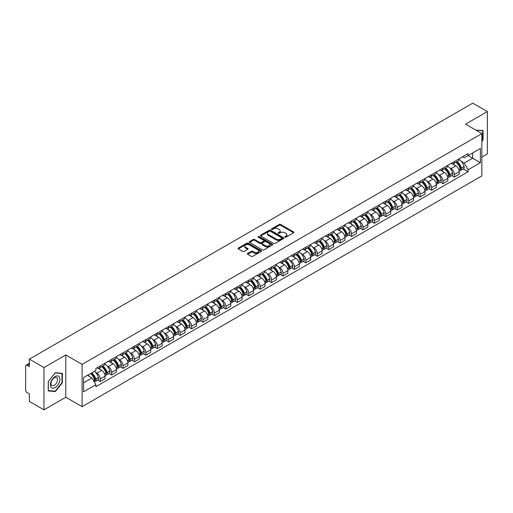 <?xml version="1.0" encoding="UTF-8"?>
<svg xmlns="http://www.w3.org/2000/svg" width="513" height="513" viewBox="0 0 513 513"><rect width="100%" height="100%" fill="white"/><g stroke="black" fill="none" stroke-linecap="round" stroke-linejoin="round"><path stroke-width="0.77" d="M284.939 237.166A0.712 0.41 0 0 0 285.946 237.166L293.583 232.755A1.02 0.59 0 0 0 293.878 232.344A1.02 0.59 0 0 0 293.583 231.927L280.643 224.457A1.02 0.59 0 0 0 279.207 224.457L271.563 228.869A0.712 0.41 0 0 0 272.57 229.446L273.564 228.875A3.251 1.879 0 0 1 278.161 228.875L279.239 229.497A3.251 1.879 0 0 1 280.194 230.824A3.251 1.879 0 0 1 279.239 232.158L278.251 232.729A0.712 0.41 0 0 0 279.258 233.306L280.245 232.735A3.251 1.879 0 0 1 284.85 232.735L285.927 233.357A3.251 1.879 0 0 1 286.876 234.685A3.251 1.879 0 0 1 285.927 236.012L284.939 236.583A0.712 0.41 0 0 0 284.939 237.166L284.939 236.583M247.644 253.428A1.02 0.59 0 0 0 247.349 253.839A1.02 0.59 0 0 0 247.644 254.256L251.274 256.353A1.02 0.59 0 0 0 252.71 256.353L261.194 251.453A1.02 0.59 0 0 0 261.495 251.043A1.02 0.59 0 0 0 261.194 250.626L248.254 243.156A1.02 0.59 0 0 0 246.817 243.156L238.333 248.055A1.02 0.59 0 0 0 238.038 248.465A1.02 0.59 0 0 0 238.333 248.882L242.72 251.415A1.02 0.59 0 0 0 244.156 251.415L247.792 249.318A1.02 0.59 0 0 0 248.087 248.901A1.02 0.59 0 0 0 247.792 248.484L245.612 247.234A2.719 1.571 0 0 1 244.816 246.125A2.719 1.571 0 0 1 246.496 244.669A2.719 1.571 0 0 1 249.459 245.009L257.981 249.927A2.719 1.571 0 0 1 258.776 251.043A2.719 1.571 0 0 1 257.096 252.492A2.719 1.571 0 0 1 254.134 252.152L252.71 251.332A1.02 0.59 0 0 0 251.274 251.332L247.644 253.428L247.644 254.256L251.274 252.178L251.274 251.332M82.118 364.39L65.786 354.958L43.958 367.558L29.382 359.145L472.774 103.158L487.35 111.571L465.522 124.172L481.854 133.598L82.118 364.39L82.118 406.674L481.854 175.888L481.854 133.598M273.634 243.444A1.02 0.59 0 0 0 275.071 243.444L283.554 238.545A1.02 0.59 0 0 0 283.849 238.135A1.02 0.59 0 0 0 283.554 237.718L270.614 230.247A1.02 0.59 0 0 0 269.178 230.247L260.694 235.146A1.02 0.59 0 0 0 260.392 235.557A1.02 0.59 0 0 0 260.694 235.974L273.634 243.444M258.494 237.32A0.712 0.41 0 0 1 259.219 237.423L259.219 236.576L272.377 244.169A1.02 0.59 0 0 1 272.672 244.586A1.02 0.59 0 0 1 272.377 245.002L263.894 249.902A1.02 0.59 0 0 1 262.457 249.902L249.517 242.425L249.517 241.597A1.02 0.59 0 0 0 249.215 242.014A1.02 0.59 0 0 0 249.517 242.425M249.517 241.597L253.146 239.5A1.02 0.59 0 0 1 254.583 239.5L259.828 242.534A1.02 0.59 0 0 0 261.271 242.534L263.676 241.142A1.02 0.59 0 0 0 263.977 240.725A1.02 0.59 0 0 0 263.676 240.308L258.212 237.153A0.712 0.41 0 0 1 259.219 236.576M43.958 367.558L43.958 409.842L29.382 401.429L29.382 393.946L27.112 392.637A2.071 1.199 -120 0 1 25.65 390.098L25.65 366.167A2.071 1.199 -120 0 1 26.08 365.218L29.382 363.307M481.854 157.029L487.35 153.855L487.35 111.571M43.958 409.842L65.786 397.242L82.118 406.674M29.382 359.145L29.382 366.628L27.112 365.32A2.071 1.199 -120 0 0 26.08 365.218M454.39 161.505A4.764 2.751 60 0 1 453.409 163.647L458.237 160.858A4.764 2.751 -120 0 0 459.225 158.716M449.805 167.95L451.023 168.655A4.764 2.751 60 0 1 454.39 174.491L459.225 171.701A4.764 2.751 -120 0 0 455.858 165.866L452.395 163.865M459.225 171.701L459.225 174.279L454.39 177.068L451.773 175.555M453.409 163.647A4.764 2.751 60 0 1 451.062 163.429M454.39 174.491L454.39 177.068M442.969 168.104A4.764 2.751 60 0 1 441.982 170.245L446.817 167.45A4.764 2.751 -120 0 0 447.798 165.314M440.346 182.153L442.969 183.667L447.798 180.877L447.798 178.293A4.764 2.751 -120 0 0 444.431 172.458L440.975 170.463M441.982 170.245A4.764 2.751 60 0 1 439.635 170.027M438.378 174.548L439.596 175.254A4.764 2.751 60 0 1 442.969 181.089L442.969 183.667M431.542 174.702A4.764 2.751 60 0 1 430.554 176.838L435.39 174.048A4.764 2.751 -120 0 0 436.377 171.913M428.919 188.746L431.542 190.259L436.377 187.469L436.377 184.892A4.764 2.751 -120 0 0 433.004 179.056L429.548 177.062M430.554 176.838A4.764 2.751 60 0 1 428.208 176.626M426.957 181.14L428.175 181.846A4.764 2.751 60 0 1 431.542 187.681L431.542 190.259M420.115 181.294A4.764 2.751 60 0 1 419.127 183.436L423.962 180.647A4.764 2.751 -120 0 0 424.95 178.505M417.492 195.344L420.115 196.857L424.95 194.068L424.95 191.49A4.764 2.751 -120 0 0 421.583 185.655L418.121 183.654M419.127 183.436A4.764 2.751 60 0 1 416.787 183.218M415.53 187.739L416.748 188.444A4.764 2.751 60 0 1 420.115 194.28L420.115 196.857M408.688 187.893A4.764 2.751 60 0 1 407.707 190.034L412.535 187.239A4.764 2.751 -120 0 0 413.523 185.103M406.072 201.942L408.694 203.456L413.523 200.666L413.523 198.082A4.764 2.751 -120 0 0 410.156 192.247L406.694 190.252M407.707 190.034A4.764 2.751 60 0 1 405.36 189.816M404.103 194.337L405.321 195.043A4.764 2.751 60 0 1 408.694 200.878L408.694 203.456M397.267 194.491A4.764 2.751 60 0 1 396.28 196.626L401.115 193.837A4.764 2.751 -120 0 0 402.102 191.702M394.644 208.534L397.267 210.048L402.102 207.258L402.102 204.681A4.764 2.751 -120 0 0 398.729 198.845L395.273 196.851M396.28 196.626A4.764 2.751 60 0 1 393.933 196.415M392.676 200.936L393.894 201.635A4.764 2.751 60 0 1 397.267 207.47L397.267 210.048M385.84 201.09A4.764 2.751 60 0 1 384.853 203.225L389.688 200.436A4.764 2.751 -120 0 0 390.675 198.294M383.217 215.133L385.84 216.646L390.675 213.857L390.675 211.279A4.764 2.751 -120 0 0 387.302 205.444L383.846 203.443M384.853 203.225A4.764 2.751 60 0 1 382.506 203.013M381.255 207.528L382.474 208.233A4.764 2.751 60 0 1 385.84 214.068L385.84 216.646M374.413 207.682A4.764 2.751 60 0 1 373.426 209.823L378.261 207.034A4.764 2.751 -120 0 0 379.248 204.892M371.797 221.731L374.413 223.245L379.248 220.455L379.248 217.871A4.764 2.751 -120 0 0 375.882 212.036L372.419 210.041M373.426 209.823A4.764 2.751 60 0 1 371.085 209.605M369.828 214.126L371.046 214.832A4.764 2.751 60 0 1 374.413 220.667L374.413 223.245M362.992 214.28A4.764 2.751 60 0 1 362.005 216.415L366.84 213.626A4.764 2.751 -120 0 0 367.821 211.491M360.37 228.323L362.992 229.837L367.821 227.047L367.821 224.47A4.764 2.751 -120 0 0 364.454 218.634L360.992 216.64M362.005 216.415A4.764 2.751 60 0 1 359.658 216.204M358.401 220.725L359.619 221.424A4.764 2.751 60 0 1 362.992 227.259L362.992 229.837M351.565 220.879A4.764 2.751 60 0 1 350.578 223.014L355.413 220.224A4.764 2.751 -120 0 0 356.4 218.083M348.943 234.922L351.565 236.435L356.4 233.646L356.4 231.068A4.764 2.751 -120 0 0 353.027 225.233L349.571 223.232M350.578 223.014A4.764 2.751 60 0 1 348.231 222.802M346.974 227.317L348.192 228.022A4.764 2.751 60 0 1 351.565 233.857L351.565 236.435M340.138 227.471A4.764 2.751 60 0 1 339.151 229.612L343.986 226.823A4.764 2.751 -120 0 0 344.973 224.681M337.516 241.52L340.138 243.034L344.973 240.244L344.973 237.66A4.764 2.751 -120 0 0 341.607 231.825L338.144 229.83M339.151 229.612A4.764 2.751 60 0 1 336.804 229.394M335.553 233.915L336.772 234.621A4.764 2.751 60 0 1 340.138 240.456L340.138 243.034M328.711 234.069A4.764 2.751 60 0 1 327.73 236.204L332.559 233.415A4.764 2.751 -120 0 0 333.546 231.28M326.095 248.112L328.711 249.626L333.546 246.836L333.546 244.259A4.764 2.751 -120 0 0 330.18 238.423L326.717 236.429M327.73 236.204A4.764 2.751 60 0 1 325.383 235.993M324.126 240.514L325.345 241.213A4.764 2.751 60 0 1 328.711 247.048L328.711 249.626M317.291 240.668A4.764 2.751 60 0 1 316.303 242.803L321.138 240.013A4.764 2.751 -120 0 0 322.119 237.872M314.668 254.711L317.291 256.224L322.126 253.435L322.126 250.857A4.764 2.751 -120 0 0 318.753 245.022L315.296 243.021M316.303 242.803A4.764 2.751 60 0 1 313.956 242.591M312.699 247.106L313.918 247.811A4.764 2.751 60 0 1 317.291 253.646L317.291 256.224M305.863 247.26A4.764 2.751 60 0 1 304.876 249.401L309.711 246.612A4.764 2.751 -120 0 0 310.698 244.47M303.241 261.309L305.863 262.823L310.698 260.033L310.698 257.449A4.764 2.751 -120 0 0 307.325 251.614L303.869 249.619M304.876 249.401A4.764 2.751 60 0 1 302.529 249.183M301.278 253.704L302.497 254.41A4.764 2.751 60 0 1 305.863 260.245L305.863 262.823M294.436 253.858A4.764 2.751 60 0 1 293.449 255.993L298.284 253.204A4.764 2.751 -120 0 0 299.271 251.069M291.814 267.901L294.436 269.415L299.271 266.625L299.271 264.048A4.764 2.751 -120 0 0 295.905 258.212L292.442 256.218M293.449 255.993A4.764 2.751 60 0 1 291.108 255.782M289.851 260.303L291.07 261.002A4.764 2.751 60 0 1 294.436 266.837L294.436 269.415M283.009 260.457A4.764 2.751 60 0 1 282.028 262.592L286.857 259.802A4.764 2.751 -120 0 0 287.844 257.661M280.393 274.5L283.016 276.013L287.844 273.224L287.844 270.646A4.764 2.751 -120 0 0 284.478 264.811L281.015 262.81M282.028 262.592A4.764 2.751 60 0 1 279.681 262.38M278.424 266.895L279.643 267.6A4.764 2.751 60 0 1 283.016 273.435L283.016 276.013M271.589 267.049A4.764 2.751 60 0 1 270.601 269.19L275.436 266.401A4.764 2.751 -120 0 0 276.424 264.259M268.966 281.098L271.589 282.612L276.424 279.822L276.424 277.238A4.764 2.751 -120 0 0 273.051 271.403L269.594 269.408M270.601 269.19A4.764 2.751 60 0 1 268.254 268.972M266.997 273.493L268.216 274.199A4.764 2.751 60 0 1 271.589 280.034L271.589 282.612M260.162 273.647A4.764 2.751 60 0 1 259.174 275.782L264.009 272.993A4.764 2.751 -120 0 0 264.997 270.858M257.539 287.697L260.162 289.21L264.997 286.414L264.997 283.836A4.764 2.751 -120 0 0 261.624 278.001L258.167 276.007M259.174 275.782A4.764 2.751 60 0 1 256.827 275.571M255.577 280.092L256.795 280.791A4.764 2.751 60 0 1 260.162 286.626L260.162 289.21M248.734 280.245A4.764 2.751 60 0 1 247.747 282.381L252.582 279.591A4.764 2.751 -120 0 0 253.569 277.45M246.118 294.289L248.734 295.802L253.569 293.013L253.569 290.435A4.764 2.751 -120 0 0 250.203 284.6L246.74 282.599M247.747 282.381A4.764 2.751 60 0 1 245.406 282.169M244.15 286.684L245.368 287.389A4.764 2.751 60 0 1 248.734 293.224L248.734 295.802M237.314 286.838A4.764 2.751 60 0 1 236.326 288.979L241.161 286.19A4.764 2.751 -120 0 0 242.142 284.048M234.691 300.887L237.314 302.401L242.142 299.611L242.142 297.027A4.764 2.751 -120 0 0 238.776 291.192L235.313 289.197M236.326 288.979A4.764 2.751 60 0 1 233.979 288.761M232.722 293.282L233.941 293.987A4.764 2.751 60 0 1 237.314 299.823L237.314 302.401M225.887 293.436A4.764 2.751 60 0 1 224.899 295.571L229.734 292.782A4.764 2.751 -120 0 0 230.722 290.647M223.264 307.486L225.887 308.999L230.722 306.203L230.722 303.625A4.764 2.751 -120 0 0 227.349 297.79L223.892 295.796M224.899 295.571A4.764 2.751 60 0 1 222.552 295.36M221.295 299.881L222.52 300.58A4.764 2.751 60 0 1 225.887 306.415L225.887 308.999M214.46 300.034A4.764 2.751 60 0 1 213.472 302.17L218.307 299.38A4.764 2.751 -120 0 0 219.295 297.239M211.837 314.078L214.46 315.591L219.295 312.802L219.295 310.224A4.764 2.751 -120 0 0 215.928 304.389L212.465 302.388M213.472 302.17A4.764 2.751 60 0 1 211.132 301.958M209.875 306.473L211.093 307.178A4.764 2.751 60 0 1 214.46 313.013L214.46 315.591M203.033 306.627A4.764 2.751 60 0 1 202.051 308.768L206.88 305.979A4.764 2.751 -120 0 0 207.868 303.837M200.416 320.676L203.033 322.19L207.868 319.4L207.868 316.816A4.764 2.751 -120 0 0 204.501 310.981L201.038 308.986M202.051 308.768A4.764 2.751 60 0 1 199.704 308.55M198.448 313.071L199.666 313.776A4.764 2.751 60 0 1 203.033 319.612L203.033 322.19M191.612 313.225A4.764 2.751 60 0 1 190.624 315.36L195.459 312.571A4.764 2.751 -120 0 0 196.441 310.436M188.989 327.275L191.612 328.788L196.447 325.992L196.447 323.414A4.764 2.751 -120 0 0 193.074 317.579L189.618 315.585M190.624 315.36A4.764 2.751 60 0 1 188.277 315.149M187.021 319.67L188.239 320.368A4.764 2.751 60 0 1 191.612 326.204L191.612 328.788M180.185 319.823A4.764 2.751 60 0 1 179.197 321.959L184.032 319.169A4.764 2.751 -120 0 0 185.02 317.028M177.562 333.867L180.185 335.38L185.02 332.591L185.02 330.013A4.764 2.751 -120 0 0 181.647 324.178L178.191 322.177M179.197 321.959A4.764 2.751 60 0 1 176.85 321.747M175.6 326.262L176.818 326.967A4.764 2.751 60 0 1 180.185 332.802L180.185 335.38M168.758 326.415A4.764 2.751 60 0 1 167.77 328.557L172.605 325.768A4.764 2.751 -120 0 0 173.593 323.626M166.135 340.465L168.758 341.979L173.593 339.189L173.593 336.605A4.764 2.751 -120 0 0 170.226 330.77L166.763 328.775M167.77 328.557A4.764 2.751 60 0 1 165.43 328.339M164.173 332.86L165.391 333.565A4.764 2.751 60 0 1 168.758 339.401L168.758 341.979M157.337 333.014A4.764 2.751 60 0 1 156.35 335.149L161.178 332.36A4.764 2.751 -120 0 0 162.166 330.225M154.714 347.064L157.337 348.577L162.166 345.781L162.166 343.203A4.764 2.751 -120 0 0 158.799 337.368L155.336 335.374M156.35 335.149A4.764 2.751 60 0 1 154.003 334.938M152.746 339.459L153.964 340.157A4.764 2.751 60 0 1 157.337 345.993L157.337 348.577M145.91 339.612A4.764 2.751 60 0 1 144.922 341.748L149.758 338.958A4.764 2.751 -120 0 0 150.745 336.817M143.287 353.656L145.91 355.169L150.745 352.38L150.745 349.802A4.764 2.751 -120 0 0 147.372 343.966L143.916 341.966M144.922 341.748A4.764 2.751 60 0 1 142.576 341.536M141.319 346.051L142.537 346.756A4.764 2.751 60 0 1 145.91 352.591L145.91 355.169M134.483 346.204A4.764 2.751 60 0 1 133.495 348.346L138.33 345.557A4.764 2.751 -120 0 0 139.318 343.415M131.86 360.254L134.483 361.768L139.318 358.978L139.318 356.394A4.764 2.751 -120 0 0 135.951 350.559L132.489 348.564M133.495 348.346A4.764 2.751 60 0 1 131.148 348.128M129.898 352.649L131.116 353.354A4.764 2.751 60 0 1 134.483 359.19L134.483 361.768M123.056 352.803A4.764 2.751 60 0 1 122.068 354.938L126.903 352.149A4.764 2.751 -120 0 0 127.891 350.013M120.44 366.853L123.056 368.366L127.891 365.57L127.891 362.992A4.764 2.751 -120 0 0 124.524 357.157L121.062 355.163M122.068 354.938A4.764 2.751 60 0 1 119.728 354.727M118.471 359.247L119.689 359.946A4.764 2.751 60 0 1 123.056 365.782L123.056 368.366M111.635 359.401A4.764 2.751 60 0 1 110.648 361.537L115.483 358.747A4.764 2.751 -120 0 0 116.464 356.606M109.013 373.445L111.635 374.958L116.464 372.169L116.464 369.591A4.764 2.751 -120 0 0 113.097 363.755L109.641 361.755M110.648 361.537A4.764 2.751 60 0 1 108.301 361.325M107.044 365.84L108.262 366.545A4.764 2.751 60 0 1 111.635 372.38L111.635 374.958M100.208 365.993A4.764 2.751 60 0 1 99.221 368.135L104.056 365.346A4.764 2.751 -120 0 0 105.043 363.204M97.585 380.043L100.208 381.557L105.043 378.767L105.043 376.183A4.764 2.751 -120 0 0 101.67 370.348L98.214 368.353M99.221 368.135A4.764 2.751 60 0 1 96.874 367.917M95.617 372.438L96.842 373.143A4.764 2.751 60 0 1 100.208 378.979L100.208 381.557M462.482 156.837L464.207 157.831L480.392 148.488L472.627 152.964L472.627 158.209L464.207 163.07L461.232 161.351M83.581 382.826L92.007 377.959L95.886 384.686L83.581 391.791L83.581 377.581L95.886 370.476L95.886 368.488L468.087 153.599L468.087 155.586L480.392 162.692L468.087 169.797L464.207 163.07M480.392 148.488L480.392 162.692M95.886 384.686L95.886 386.674L468.087 171.784L468.087 169.797M481.854 141.402L483.066 139.895L483.066 130.475L475.795 130.097L482.701 130.661L482.701 139.792L481.854 140.844M65.786 354.958L65.786 397.242M48.241 390.938L55.314 391.573L62.381 382.781L62.381 373.355L55.314 372.727L48.241 381.518L48.241 390.938M92.007 377.959L87.466 375.343M463.194 168.957L468.087 171.784M482.701 139.69L483.066 139.895M54.564 391.143L55.314 391.573M62.015 382.57L62.381 382.781M285.222 237.269L285.927 236.859A3.251 1.879 0 0 0 286.876 235.531L286.876 234.685M280.194 230.824L280.194 231.671A3.251 1.879 0 0 1 279.239 232.998L278.533 233.409M293.571 232.767L280.643 225.303A1.02 0.59 0 0 0 279.207 225.303L271.852 229.548M283.542 238.558L270.614 231.094A1.02 0.59 0 0 0 269.178 231.094L260.707 235.98L260.694 235.146M281.759 238.423A0.712 0.41 0 0 0 281.759 237.84L270.396 231.286A0.712 0.41 0 0 0 269.389 231.286L268.35 231.882A3.251 1.879 0 0 0 267.395 233.216A3.251 1.879 0 0 0 268.35 234.544L276.116 239.026A3.251 1.879 0 0 0 280.714 239.026L281.759 238.423L281.759 239.27A0.712 0.41 0 0 0 281.964 238.975L281.964 238.135M267.395 233.216L267.395 234.056A3.251 1.879 0 0 0 268.35 235.39L268.35 234.544M281.759 239.27L280.714 239.872A3.251 1.879 0 0 1 276.116 239.872L268.35 235.39M249.53 242.437L253.146 240.347L253.146 239.5M263.977 240.725L263.977 241.572A1.02 0.59 0 0 1 263.676 241.989L261.271 243.38A1.02 0.59 0 0 1 259.828 243.38L254.583 240.347A1.02 0.59 0 0 0 253.146 240.347M259.219 237.423L272.358 245.009M265.279 245.676A2.719 1.571 0 0 0 268.241 246.016A2.719 1.571 0 0 0 269.921 244.566A2.719 1.571 0 0 0 269.12 243.457L266.119 241.719A1.02 0.59 0 0 0 264.682 241.719L262.271 243.111A1.02 0.59 0 0 0 261.976 243.528A1.02 0.59 0 0 0 262.271 243.944L265.279 245.676L265.279 246.522A2.719 1.571 0 0 0 268.241 246.862A2.719 1.571 0 0 0 269.921 245.413L269.921 244.566M261.976 243.528L261.976 244.374A1.02 0.59 0 0 0 262.271 244.791L262.271 243.944M265.279 246.522L262.271 244.791M258.776 251.043L258.776 251.883A2.719 1.571 0 0 1 257.096 253.339A2.719 1.571 0 0 1 254.134 252.999L252.71 252.178A1.02 0.59 0 0 0 251.274 252.178M244.816 246.125L244.816 246.965A2.719 1.571 0 0 0 245.612 248.08L245.612 247.234M247.792 248.484L247.792 249.318L245.612 248.08M261.194 250.626L261.194 251.453L248.254 244.002A1.02 0.59 0 0 0 246.817 244.002L238.346 248.888M456.192 162.037A6.528 3.771 60 0 1 456.224 162.057A6.528 3.771 60 0 1 460.514 167.911L460.552 168.046A1.27 0.731 60 0 1 460.353 169.046A1.27 0.731 60 0 1 460.328 169.059M455.903 162.204A7.875 4.546 60 0 1 460.232 168.7L460.27 168.835A2.616 1.507 60 0 1 459.853 170.887L459.206 171.265M460.302 170.31A2.616 1.507 -120 0 0 461.027 170.213A2.616 1.507 -120 0 0 461.444 168.155L461.405 168.02A7.875 4.546 -120 0 0 457.077 161.524M459.129 159.556A7.875 4.546 60 0 1 464.079 166.481L464.118 166.616A2.616 1.507 60 0 1 463.701 168.668L461.027 170.213M453.223 163.737A7.875 4.546 60 0 1 454.864 165.289M458.693 165.301L459.693 165.879M482.246 130.405L482.701 130.661M59.29 376.933A6.733 3.886 120 0 0 52.788 378.677A6.733 3.886 120 0 0 51.043 387.193A6.733 3.886 120 0 0 57.546 385.449A6.733 3.886 120 0 0 59.29 376.933M57.123 378.049A4.611 2.661 120 0 0 56.603 377.568A4.611 2.661 120 0 0 52.313 379.723A4.611 2.661 120 0 0 51.473 385.077A4.611 2.661 120 0 0 51.993 385.552A4.611 2.661 120 0 0 56.283 383.403A4.611 2.661 120 0 0 57.123 378.049M55.167 391.195L48.318 390.579L48.318 381.454L55.167 372.932L62.015 373.547L62.015 382.672L55.167 391.195M61.56 373.284L62.015 373.547M444.765 168.636A6.528 3.771 60 0 1 444.797 168.655A6.528 3.771 60 0 1 449.093 174.51L449.131 174.644A1.27 0.731 60 0 1 448.933 175.638A1.27 0.731 60 0 1 448.901 175.658M444.482 168.803A7.875 4.546 60 0 1 448.804 175.299L448.843 175.433A2.616 1.507 60 0 1 448.433 177.485L447.778 177.857M448.881 176.908A2.616 1.507 -120 0 0 449.606 176.805A2.616 1.507 -120 0 0 450.016 174.753L449.978 174.619A7.875 4.546 -120 0 0 445.65 168.123M447.702 166.148A7.875 4.546 60 0 1 452.652 173.073L452.69 173.208A2.616 1.507 60 0 1 452.274 175.266L449.606 176.805M441.796 170.335A7.875 4.546 60 0 1 443.437 171.887M447.265 171.9L448.272 172.477M433.338 175.234A6.528 3.771 60 0 1 433.37 175.254A6.528 3.771 60 0 1 437.666 181.108L437.704 181.243A1.27 0.731 60 0 1 437.506 182.237A1.27 0.731 60 0 1 437.474 182.256M433.055 175.395A7.875 4.546 60 0 1 437.377 181.891L437.416 182.025A2.616 1.507 60 0 1 437.005 184.077L436.358 184.456M437.454 183.5A2.616 1.507 -120 0 0 438.179 183.404A2.616 1.507 -120 0 0 438.589 181.352L438.551 181.217A7.875 4.546 -120 0 0 434.229 174.721M436.274 172.746A7.875 4.546 60 0 1 441.225 179.672L441.263 179.806A2.616 1.507 60 0 1 440.853 181.859L438.179 183.404M430.369 176.934A7.875 4.546 60 0 1 432.017 178.486M435.838 178.492L436.845 179.075M421.917 181.826A6.528 3.771 60 0 1 421.949 181.846A6.528 3.771 60 0 1 426.239 187.7L426.277 187.835A1.27 0.731 60 0 1 426.079 188.835A1.27 0.731 60 0 1 426.053 188.848M421.628 181.993A7.875 4.546 60 0 1 425.957 188.489L425.995 188.624A2.616 1.507 60 0 1 425.578 190.676L424.931 191.054M426.027 190.099A2.616 1.507 -120 0 0 426.752 190.002A2.616 1.507 -120 0 0 427.162 187.944L427.124 187.809A7.875 4.546 -120 0 0 422.802 181.313M424.854 179.345A7.875 4.546 60 0 1 429.798 186.27L429.836 186.405A2.616 1.507 60 0 1 429.426 188.457L426.752 190.002M418.941 183.526A7.875 4.546 60 0 1 420.589 185.078M424.418 185.09L425.418 185.668M410.49 188.425A6.528 3.771 60 0 1 410.522 188.444A6.528 3.771 60 0 1 414.818 194.299L414.857 194.433A1.27 0.731 60 0 1 414.651 195.427A1.27 0.731 60 0 1 414.626 195.447M410.201 188.592A7.875 4.546 60 0 1 414.53 195.087L414.568 195.222A2.616 1.507 60 0 1 414.158 197.274L413.504 197.646M414.6 196.697A2.616 1.507 -120 0 0 415.325 196.594A2.616 1.507 -120 0 0 415.742 194.542L415.703 194.408A7.875 4.546 -120 0 0 411.375 187.912M413.427 185.937A7.875 4.546 60 0 1 418.377 192.862L418.416 192.997A2.616 1.507 60 0 1 417.999 195.055L415.325 196.594M407.521 190.124A7.875 4.546 60 0 1 409.162 191.676M412.991 191.689L413.991 192.266M399.063 195.023A6.528 3.771 60 0 1 399.095 195.043A6.528 3.771 60 0 1 403.391 200.897L403.43 201.032A1.27 0.731 60 0 1 403.231 202.026A1.27 0.731 60 0 1 403.199 202.045M398.781 195.184A7.875 4.546 60 0 1 403.103 201.68L403.141 201.814A2.616 1.507 60 0 1 402.731 203.873L402.077 204.245M403.18 203.289A2.616 1.507 -120 0 0 403.904 203.193A2.616 1.507 -120 0 0 404.315 201.141L404.276 201.006A7.875 4.546 -120 0 0 399.948 194.51M402 192.535A7.875 4.546 60 0 1 406.95 199.461L406.989 199.595A2.616 1.507 60 0 1 406.572 201.647L403.904 203.193M396.094 196.723A7.875 4.546 60 0 1 397.735 198.274M401.564 198.281L402.57 198.864M387.636 201.615A6.528 3.771 60 0 1 387.674 201.635A6.528 3.771 60 0 1 391.964 207.489L392.003 207.624A1.27 0.731 60 0 1 391.804 208.624A1.27 0.731 60 0 1 391.772 208.637M387.353 201.782A7.875 4.546 60 0 1 391.682 208.278L391.72 208.413A2.616 1.507 60 0 1 391.304 210.465L390.656 210.843M391.752 209.888A2.616 1.507 -120 0 0 392.477 209.791A2.616 1.507 -120 0 0 392.887 207.733L392.849 207.598A7.875 4.546 -120 0 0 388.527 201.102M390.573 199.134A7.875 4.546 60 0 1 395.523 206.059L395.561 206.194A2.616 1.507 60 0 1 395.151 208.246L392.477 209.791M384.667 203.315A7.875 4.546 60 0 1 386.315 204.867M390.136 204.879L391.143 205.456M376.215 208.214A6.528 3.771 60 0 1 376.247 208.233A6.528 3.771 60 0 1 380.537 214.088L380.575 214.222A1.27 0.731 60 0 1 380.377 215.216A1.27 0.731 60 0 1 380.351 215.236M375.926 208.381A7.875 4.546 60 0 1 380.255 214.876L380.293 215.011A2.616 1.507 60 0 1 379.876 217.063L379.229 217.435M380.325 216.486A2.616 1.507 -120 0 0 381.05 216.383A2.616 1.507 -120 0 0 381.467 214.331L381.428 214.197A7.875 4.546 -120 0 0 377.1 207.701M379.152 205.726A7.875 4.546 60 0 1 384.096 212.651L384.134 212.786A2.616 1.507 60 0 1 383.724 214.844L381.05 216.383M373.246 209.913A7.875 4.546 60 0 1 374.888 211.465M378.716 211.478L379.716 212.055M364.788 214.812A6.528 3.771 60 0 1 364.82 214.832A6.528 3.771 60 0 1 369.116 220.686L369.155 220.821A1.27 0.731 60 0 1 368.95 221.815A1.27 0.731 60 0 1 368.924 221.834M364.499 214.973A7.875 4.546 60 0 1 368.828 221.469L368.866 221.603A2.616 1.507 60 0 1 368.456 223.662L367.802 224.034M368.898 223.078A2.616 1.507 -120 0 0 369.623 222.982A2.616 1.507 -120 0 0 370.04 220.93L370.001 220.795A7.875 4.546 -120 0 0 365.673 214.299M367.725 212.324A7.875 4.546 60 0 1 372.675 219.25L372.714 219.384A2.616 1.507 60 0 1 372.297 221.436L369.623 222.982M361.819 216.512A7.875 4.546 60 0 1 363.46 218.063M367.289 218.07L368.296 218.653M353.361 221.404A6.528 3.771 60 0 1 353.393 221.424A6.528 3.771 60 0 1 357.689 227.278L357.728 227.413A1.27 0.731 60 0 1 357.529 228.413A1.27 0.731 60 0 1 357.497 228.426M353.079 221.571A7.875 4.546 60 0 1 357.401 228.067L357.439 228.202A2.616 1.507 60 0 1 357.029 230.254L356.381 230.632M357.478 229.677A2.616 1.507 -120 0 0 358.202 229.58A2.616 1.507 -120 0 0 358.613 227.522L358.574 227.387A7.875 4.546 -120 0 0 354.252 220.898M356.298 218.923A7.875 4.546 60 0 1 361.248 225.848L361.287 225.983A2.616 1.507 60 0 1 360.876 228.035L358.202 229.58M350.392 223.104A7.875 4.546 60 0 1 352.033 224.656M355.862 224.668L356.868 225.245M341.94 228.003A6.528 3.771 60 0 1 341.972 228.022A6.528 3.771 60 0 1 346.262 233.877L346.301 234.011A1.27 0.731 60 0 1 346.102 235.012A1.27 0.731 60 0 1 346.076 235.025M341.652 228.17A7.875 4.546 60 0 1 345.98 234.665L346.019 234.8A2.616 1.507 60 0 1 345.602 236.852L344.954 237.224M346.051 236.275A2.616 1.507 -120 0 0 346.775 236.172A2.616 1.507 -120 0 0 347.186 234.12L347.147 233.986A7.875 4.546 -120 0 0 342.825 227.49M344.877 225.515A7.875 4.546 60 0 1 349.821 232.44L349.86 232.575A2.616 1.507 60 0 1 349.449 234.633L346.775 236.172M338.965 229.702A7.875 4.546 60 0 1 340.613 231.254M344.441 231.267L345.441 231.844M330.513 234.601A6.528 3.771 60 0 1 330.545 234.621A6.528 3.771 60 0 1 334.842 240.475L334.88 240.61A1.27 0.731 60 0 1 334.675 241.604A1.27 0.731 60 0 1 334.649 241.623M330.225 234.762A7.875 4.546 60 0 1 334.553 241.257L334.591 241.392A2.616 1.507 60 0 1 334.181 243.451L333.527 243.822M334.623 242.867A2.616 1.507 -120 0 0 335.348 242.771A2.616 1.507 -120 0 0 335.765 240.719L335.726 240.584A7.875 4.546 -120 0 0 331.398 234.088M333.45 232.113A7.875 4.546 60 0 1 338.4 239.039L338.439 239.173A2.616 1.507 60 0 1 338.022 241.225L335.348 242.771M327.544 236.301A7.875 4.546 60 0 1 329.186 237.852M333.014 237.859L334.014 238.442M319.086 241.193A6.528 3.771 60 0 1 319.118 241.213A6.528 3.771 60 0 1 323.414 247.067L323.453 247.202A1.27 0.731 60 0 1 323.254 248.202A1.27 0.731 60 0 1 323.222 248.215M318.804 241.36A7.875 4.546 60 0 1 323.126 247.856L323.164 247.991A2.616 1.507 60 0 1 322.754 250.043L322.1 250.421M323.203 249.465A2.616 1.507 -120 0 0 323.927 249.369A2.616 1.507 -120 0 0 324.338 247.311L324.299 247.176A7.875 4.546 -120 0 0 319.971 240.687M322.023 238.712A7.875 4.546 60 0 1 326.973 245.637L327.012 245.772A2.616 1.507 60 0 1 326.595 247.824L323.927 249.369M316.117 242.893A7.875 4.546 60 0 1 317.759 244.444M321.587 244.457L322.594 245.034M307.659 247.792A6.528 3.771 60 0 1 307.697 247.811A6.528 3.771 60 0 1 311.987 253.666L312.026 253.8A1.27 0.731 60 0 1 311.827 254.801A1.27 0.731 60 0 1 311.795 254.814M307.377 247.959A7.875 4.546 60 0 1 311.699 254.454L311.737 254.589A2.616 1.507 60 0 1 311.327 256.641L310.679 257.013M311.776 256.064A2.616 1.507 -120 0 0 312.5 255.961A2.616 1.507 -120 0 0 312.911 253.909L312.872 253.775A7.875 4.546 -120 0 0 308.55 247.279M310.596 245.304A7.875 4.546 60 0 1 315.546 252.229L315.585 252.364A2.616 1.507 60 0 1 315.174 254.422L312.5 255.961M304.69 249.491A7.875 4.546 60 0 1 306.338 251.043M310.16 251.056L311.167 251.633M296.238 254.39A6.528 3.771 60 0 1 296.27 254.41A6.528 3.771 60 0 1 300.56 260.264L300.599 260.399A1.27 0.731 60 0 1 300.4 261.393A1.27 0.731 60 0 1 300.374 261.412M295.95 254.551A7.875 4.546 60 0 1 300.278 261.046L300.317 261.181A2.616 1.507 60 0 1 299.9 263.24L299.252 263.611M300.349 262.656A2.616 1.507 -120 0 0 301.073 262.56A2.616 1.507 -120 0 0 301.484 260.508L301.445 260.373A7.875 4.546 -120 0 0 297.123 253.877M299.175 251.902A7.875 4.546 60 0 1 304.119 258.828L304.158 258.962A2.616 1.507 60 0 1 303.747 261.014L301.073 262.56M293.263 256.09A7.875 4.546 60 0 1 294.911 257.641M298.739 257.648L299.739 258.231M284.811 260.982A6.528 3.771 60 0 1 284.843 261.002A6.528 3.771 60 0 1 289.14 266.856L289.178 266.991A1.27 0.731 60 0 1 288.973 267.991A1.27 0.731 60 0 1 288.947 268.004M284.523 261.149A7.875 4.546 60 0 1 288.851 267.645L288.89 267.78A2.616 1.507 60 0 1 288.479 269.832L287.825 270.21M288.922 269.254A2.616 1.507 -120 0 0 289.646 269.158A2.616 1.507 -120 0 0 290.063 267.1L290.025 266.965A7.875 4.546 -120 0 0 285.696 260.476M287.748 258.501A7.875 4.546 60 0 1 292.699 265.426L292.737 265.561A2.616 1.507 60 0 1 292.32 267.613L289.646 269.158M281.842 262.682A7.875 4.546 60 0 1 283.484 264.233M287.312 264.246L288.312 264.823M273.384 267.581A6.528 3.771 60 0 1 273.416 267.6A6.528 3.771 60 0 1 277.713 273.455L277.751 273.589A1.27 0.731 60 0 1 277.552 274.59A1.27 0.731 60 0 1 277.52 274.602M273.102 267.748A7.875 4.546 60 0 1 277.424 274.243L277.462 274.378A2.616 1.507 60 0 1 277.052 276.43L276.398 276.802M277.501 275.853A2.616 1.507 -120 0 0 278.226 275.75A2.616 1.507 -120 0 0 278.636 273.698L278.597 273.564A7.875 4.546 -120 0 0 274.269 267.068M276.321 265.093A7.875 4.546 60 0 1 281.271 272.018L281.31 272.153A2.616 1.507 60 0 1 280.893 274.211L278.226 275.75M270.415 269.28A7.875 4.546 60 0 1 272.057 270.832M275.885 270.845L276.892 271.422M261.957 274.179A6.528 3.771 60 0 1 261.996 274.199A6.528 3.771 60 0 1 266.285 280.053L266.324 280.188A1.27 0.731 60 0 1 266.125 281.182A1.27 0.731 60 0 1 266.093 281.201M261.675 274.34A7.875 4.546 60 0 1 266.003 280.835L266.042 280.97A2.616 1.507 60 0 1 265.625 283.029L264.977 283.4M266.074 282.445A2.616 1.507 -120 0 0 266.798 282.349A2.616 1.507 -120 0 0 267.209 280.297L267.17 280.162A7.875 4.546 -120 0 0 262.848 273.666M264.894 271.691A7.875 4.546 60 0 1 269.844 278.617L269.883 278.751A2.616 1.507 60 0 1 269.472 280.803L266.798 282.349M258.988 275.879A7.875 4.546 60 0 1 260.636 277.43M264.458 277.437L265.465 278.02M250.536 280.771A6.528 3.771 60 0 1 250.568 280.791A6.528 3.771 60 0 1 254.858 286.645L254.897 286.786A1.27 0.731 60 0 1 254.698 287.78A1.27 0.731 60 0 1 254.672 287.793M250.248 280.938A7.875 4.546 60 0 1 254.576 287.434L254.615 287.569A2.616 1.507 60 0 1 254.198 289.621L253.55 289.999M254.647 289.043A2.616 1.507 -120 0 0 255.371 288.947A2.616 1.507 -120 0 0 255.788 286.889L255.75 286.754A7.875 4.546 -120 0 0 251.421 280.265M253.473 278.29A7.875 4.546 60 0 1 258.417 285.215L258.456 285.35A2.616 1.507 60 0 1 258.045 287.402L255.371 288.947M247.567 282.471A7.875 4.546 60 0 1 249.209 284.022M253.037 284.035L254.038 284.612M239.109 287.37A6.528 3.771 60 0 1 239.141 287.389A6.528 3.771 60 0 1 243.438 293.244L243.476 293.378A1.27 0.731 60 0 1 243.271 294.379A1.27 0.731 60 0 1 243.245 294.391M238.827 287.536A7.875 4.546 60 0 1 243.149 294.032L243.188 294.167A2.616 1.507 60 0 1 242.777 296.219L242.123 296.591M243.22 295.642A2.616 1.507 -120 0 0 243.944 295.539A2.616 1.507 -120 0 0 244.361 293.487L244.323 293.353A7.875 4.546 -120 0 0 239.994 286.857M242.046 284.882A7.875 4.546 60 0 1 246.997 291.807L247.035 291.942A2.616 1.507 60 0 1 246.618 294L243.944 295.539M236.14 289.069A7.875 4.546 60 0 1 237.782 290.621M241.61 290.634L242.617 291.211M227.682 293.968A6.528 3.771 60 0 1 227.714 293.987A6.528 3.771 60 0 1 232.011 299.842L232.049 299.977A1.27 0.731 60 0 1 231.85 300.971A1.27 0.731 60 0 1 231.818 300.99M227.4 294.129A7.875 4.546 60 0 1 231.722 300.624L231.761 300.759A2.616 1.507 60 0 1 231.35 302.817L230.703 303.189M231.799 302.234A2.616 1.507 -120 0 0 232.524 302.138A2.616 1.507 -120 0 0 232.934 300.086L232.896 299.951A7.875 4.546 -120 0 0 228.574 293.455M230.619 291.48A7.875 4.546 60 0 1 235.57 298.406L235.608 298.54A2.616 1.507 60 0 1 235.198 300.592L232.524 302.138M224.713 295.668A7.875 4.546 60 0 1 226.355 297.219M230.183 297.226L231.19 297.809M216.262 300.56A6.528 3.771 60 0 1 216.294 300.58A6.528 3.771 60 0 1 220.584 306.434L220.622 306.575A1.27 0.731 60 0 1 220.423 307.569A1.27 0.731 60 0 1 220.398 307.582M215.973 300.727A7.875 4.546 60 0 1 220.301 307.223L220.34 307.358A2.616 1.507 60 0 1 219.923 309.41L219.275 309.788M220.372 308.832A2.616 1.507 -120 0 0 221.097 308.736A2.616 1.507 -120 0 0 221.507 306.678L221.469 306.543A7.875 4.546 -120 0 0 217.146 300.054M219.198 298.079A7.875 4.546 60 0 1 224.143 305.004L224.181 305.139A2.616 1.507 60 0 1 223.771 307.191L221.097 308.736M213.286 302.26A7.875 4.546 60 0 1 214.934 303.811M218.762 303.824L219.763 304.401M204.834 307.159A6.528 3.771 60 0 1 204.867 307.178A6.528 3.771 60 0 1 209.163 313.033L209.201 313.167A1.27 0.731 60 0 1 208.996 314.168A1.27 0.731 60 0 1 208.971 314.18M204.546 307.325A7.875 4.546 60 0 1 208.874 313.821L208.913 313.956A2.616 1.507 60 0 1 208.502 316.008L207.848 316.38M208.945 315.431A2.616 1.507 -120 0 0 209.67 315.328A2.616 1.507 -120 0 0 210.086 313.276L210.048 313.142A7.875 4.546 -120 0 0 205.719 306.646M207.771 304.671A7.875 4.546 60 0 1 212.722 311.596L212.76 311.731A2.616 1.507 60 0 1 212.344 313.789L209.67 315.328M201.865 308.858A7.875 4.546 60 0 1 203.507 310.41M207.335 310.423L208.336 311M193.407 313.757A6.528 3.771 60 0 1 193.439 313.776A6.528 3.771 60 0 1 197.736 319.631L197.774 319.766A1.27 0.731 60 0 1 197.576 320.76A1.27 0.731 60 0 1 197.543 320.779M193.125 313.918A7.875 4.546 60 0 1 197.447 320.413L197.486 320.548A2.616 1.507 60 0 1 197.075 322.606L196.421 322.978M197.524 322.023A2.616 1.507 -120 0 0 198.249 321.927A2.616 1.507 -120 0 0 198.659 319.875L198.621 319.74A7.875 4.546 -120 0 0 194.292 313.244M196.344 311.269A7.875 4.546 60 0 1 201.295 318.195L201.333 318.329A2.616 1.507 60 0 1 200.916 320.381L198.249 321.927M190.438 315.457A7.875 4.546 60 0 1 192.08 317.008M195.908 317.015L196.915 317.598M181.98 320.349A6.528 3.771 60 0 1 182.019 320.368A6.528 3.771 60 0 1 186.309 326.223L186.347 326.364A1.27 0.731 60 0 1 186.148 327.358A1.27 0.731 60 0 1 186.116 327.371M181.698 320.516A7.875 4.546 60 0 1 186.02 327.012L186.059 327.147A2.616 1.507 60 0 1 185.648 329.199L185.001 329.577M186.097 328.621A2.616 1.507 -120 0 0 186.822 328.525A2.616 1.507 -120 0 0 187.232 326.473L187.194 326.332A7.875 4.546 -120 0 0 182.872 319.843M184.917 317.868A7.875 4.546 60 0 1 189.868 324.793L189.906 324.928A2.616 1.507 60 0 1 189.496 326.98L186.822 328.525M179.011 322.049A7.875 4.546 60 0 1 180.659 323.6M184.481 323.613L185.488 324.19M170.56 326.948A6.528 3.771 60 0 1 170.592 326.967A6.528 3.771 60 0 1 174.882 332.822L174.92 332.956A1.27 0.731 60 0 1 174.721 333.957A1.27 0.731 60 0 1 174.696 333.969M170.271 327.114A7.875 4.546 60 0 1 174.6 333.61L174.638 333.745A2.616 1.507 60 0 1 174.221 335.797L173.574 336.169M174.67 335.22A2.616 1.507 -120 0 0 175.395 335.117A2.616 1.507 -120 0 0 175.812 333.065L175.773 332.931A7.875 4.546 -120 0 0 171.445 326.435M173.497 324.46A7.875 4.546 60 0 1 178.441 331.385L178.479 331.52A2.616 1.507 60 0 1 178.069 333.578L175.395 335.117M167.584 328.647A7.875 4.546 60 0 1 169.232 330.199M173.061 330.212L174.061 330.789M159.133 333.546A6.528 3.771 60 0 1 159.165 333.565A6.528 3.771 60 0 1 163.461 339.42L163.5 339.555A1.27 0.731 60 0 1 163.294 340.549A1.27 0.731 60 0 1 163.269 340.568M158.844 333.707A7.875 4.546 60 0 1 163.172 340.202L163.211 340.337A2.616 1.507 60 0 1 162.801 342.395L162.146 342.767M163.243 341.812A2.616 1.507 -120 0 0 163.968 341.716A2.616 1.507 -120 0 0 164.384 339.664L164.346 339.529A7.875 4.546 -120 0 0 160.018 333.033M162.07 331.058A7.875 4.546 60 0 1 167.02 337.984L167.058 338.118A2.616 1.507 60 0 1 166.642 340.17L163.968 341.716M156.164 335.245A7.875 4.546 60 0 1 157.805 336.797M161.633 336.804L162.634 337.387M147.706 340.138A6.528 3.771 60 0 1 147.738 340.157A6.528 3.771 60 0 1 152.034 346.012L152.072 346.153A1.27 0.731 60 0 1 151.874 347.147A1.27 0.731 60 0 1 151.842 347.16M147.423 340.305A7.875 4.546 60 0 1 151.745 346.801L151.784 346.935A2.616 1.507 60 0 1 151.373 348.987L150.719 349.366M151.822 348.41A2.616 1.507 -120 0 0 152.547 348.314A2.616 1.507 -120 0 0 152.957 346.262L152.919 346.121A7.875 4.546 -120 0 0 148.59 339.632M150.642 337.657A7.875 4.546 60 0 1 155.593 344.582L155.631 344.717A2.616 1.507 60 0 1 155.221 346.769L152.547 348.314M144.737 341.838A7.875 4.546 60 0 1 146.378 343.389M150.206 343.402L151.213 343.979M136.278 346.737A6.528 3.771 60 0 1 136.317 346.756A6.528 3.771 60 0 1 140.607 352.611L140.645 352.745A1.27 0.731 60 0 1 140.447 353.746A1.27 0.731 60 0 1 140.415 353.758M135.996 346.903A7.875 4.546 60 0 1 140.325 353.399L140.363 353.534A2.616 1.507 60 0 1 139.946 355.586L139.299 355.958M140.395 355.009A2.616 1.507 -120 0 0 141.12 354.906A2.616 1.507 -120 0 0 141.53 352.854L141.492 352.72A7.875 4.546 -120 0 0 137.17 346.224M139.215 344.249A7.875 4.546 60 0 1 144.166 351.174L144.204 351.315A2.616 1.507 60 0 1 143.794 353.367L141.12 354.906M133.309 348.436A7.875 4.546 60 0 1 134.957 349.988M138.779 350.001L139.786 350.578M124.858 353.335A6.528 3.771 60 0 1 124.89 353.354A6.528 3.771 60 0 1 129.18 359.209L129.218 359.344A1.27 0.731 60 0 1 129.019 360.338A1.27 0.731 60 0 1 128.994 360.357M124.569 353.495A7.875 4.546 60 0 1 128.898 359.991L128.936 360.126A2.616 1.507 60 0 1 128.519 362.184L127.872 362.556M128.968 361.601A2.616 1.507 -120 0 0 129.693 361.505A2.616 1.507 -120 0 0 130.11 359.453L130.071 359.318A7.875 4.546 -120 0 0 125.743 352.822M127.795 350.847A7.875 4.546 60 0 1 132.739 357.773L132.777 357.907A2.616 1.507 60 0 1 132.367 359.959L129.693 361.505M121.889 355.034A7.875 4.546 60 0 1 123.53 356.586M127.359 356.593L128.359 357.176M113.431 359.927A6.528 3.771 60 0 1 113.463 359.946A6.528 3.771 60 0 1 117.759 365.801L117.798 365.942A1.27 0.731 60 0 1 117.592 366.936A1.27 0.731 60 0 1 117.567 366.949M113.149 360.094A7.875 4.546 60 0 1 117.471 366.59L117.509 366.724A2.616 1.507 60 0 1 117.099 368.776L116.445 369.155M117.541 368.199A2.616 1.507 -120 0 0 118.266 368.103A2.616 1.507 -120 0 0 118.683 366.051L118.644 365.91A7.875 4.546 -120 0 0 114.316 359.421M116.368 357.446A7.875 4.546 60 0 1 121.318 364.371L121.357 364.506A2.616 1.507 60 0 1 120.94 366.558L118.266 368.103M110.462 361.627A7.875 4.546 60 0 1 112.103 363.178M115.932 363.191L116.938 363.768M102.004 366.526A6.528 3.771 60 0 1 102.036 366.545A6.528 3.771 60 0 1 106.332 372.4L106.371 372.534A1.27 0.731 60 0 1 106.172 373.535A1.27 0.731 60 0 1 106.14 373.547M101.721 366.692A7.875 4.546 60 0 1 106.044 373.188L106.082 373.323A2.616 1.507 60 0 1 105.672 375.375L105.024 375.747M106.12 374.798A2.616 1.507 -120 0 0 106.845 374.695A2.616 1.507 -120 0 0 107.255 372.643L107.217 372.509A7.875 4.546 -120 0 0 102.895 366.013M104.941 364.038A7.875 4.546 60 0 1 109.891 370.963L109.929 371.104A2.616 1.507 60 0 1 109.519 373.156L106.845 374.695M99.035 368.225A7.875 4.546 60 0 1 100.676 369.777M104.505 369.79L105.511 370.367M90.929 373.336A6.528 3.771 60 0 1 94.905 378.998L94.943 379.133A1.27 0.731 60 0 1 94.745 380.127A1.27 0.731 60 0 1 94.719 380.146M90.602 373.528A7.875 4.546 60 0 1 94.623 379.78L94.661 379.915A2.616 1.507 60 0 1 94.302 381.935M94.693 381.39A2.616 1.507 -120 0 0 95.418 381.294A2.616 1.507 -120 0 0 95.828 379.242L95.79 379.107A7.875 4.546 -120 0 0 91.776 372.855M94.443 371.309A7.875 4.546 60 0 1 98.464 377.562L98.502 377.696A2.616 1.507 60 0 1 98.092 379.748L95.418 381.294M87.928 375.074A7.875 4.546 60 0 1 89.256 376.375M93.084 376.382L94.084 376.965M111.635 372.38L116.464 369.591M123.056 365.782L127.891 362.992M134.483 359.19L139.318 356.394M145.91 352.591L150.745 349.802M157.337 345.993L162.166 343.203M168.758 339.401L173.593 336.605M180.185 332.802L185.02 330.013M191.612 326.204L196.447 323.414M203.033 319.612L207.868 316.816M214.46 313.013L219.295 310.224M225.887 306.415L230.722 303.625M237.314 299.823L242.142 297.027M248.734 293.224L253.569 290.435M260.162 286.626L264.997 283.836M271.589 280.034L276.424 277.238M283.016 273.435L287.844 270.646M294.436 266.837L299.271 264.048M305.863 260.245L310.698 257.449M317.291 253.646L322.126 250.857M328.711 247.048L333.546 244.259M340.138 240.456L344.973 237.66M351.565 233.857L356.4 231.068M362.992 227.259L367.821 224.47M374.413 220.667L379.248 217.871M385.84 214.068L390.675 211.279M397.267 207.47L402.102 204.681M408.694 200.878L413.523 198.082M420.115 194.28L424.95 191.49M431.542 187.681L436.377 184.892M442.969 181.089L447.798 178.293M100.208 378.979L105.043 376.183M96.842 373.143L101.67 370.348M108.262 366.545L113.097 363.755M119.689 359.946L124.524 357.157M131.116 353.354L135.951 350.559M142.537 346.756L147.372 343.966M153.964 340.157L158.799 337.368M165.391 333.565L170.226 330.77M176.818 326.967L181.647 324.178M188.239 320.368L193.074 317.579M199.666 313.776L204.501 310.981M211.093 307.178L215.928 304.389M222.52 300.58L227.349 297.79M233.941 293.987L238.776 291.192M245.368 287.389L250.203 284.6M256.795 280.791L261.624 278.001M268.216 274.199L273.051 271.403M279.643 267.6L284.478 264.811M291.07 261.002L295.905 258.212M302.497 254.41L307.325 251.614M313.918 247.811L318.753 245.022M325.345 241.213L330.18 238.423M336.772 234.621L341.607 231.825M348.192 228.022L353.027 225.233M359.619 221.424L364.454 218.634M371.046 214.832L375.882 212.036M382.474 208.233L387.302 205.444M393.894 201.635L398.729 198.845M405.321 195.043L410.156 192.247M416.748 188.444L421.583 185.655M428.175 181.846L433.004 179.056M439.596 175.254L444.431 172.458M451.023 168.655L455.858 165.866M29.382 364.006L27.112 365.32M285.927 236.859L285.927 236.012M278.251 233.306L278.251 232.729M279.239 232.998L279.239 232.158M271.563 229.446L271.563 228.869M279.207 225.303L279.207 224.457M280.643 225.303L280.643 224.457M293.583 232.755L293.583 231.927M269.178 231.094L269.178 230.247M270.614 231.094L270.614 230.247M283.554 238.545L283.554 237.718M276.116 239.872L276.116 239.026M280.714 239.872L280.714 239.026M254.583 240.347L254.583 239.5M259.828 243.38L259.828 242.534M261.271 243.38L261.271 242.534M263.676 241.989L263.676 241.142M272.377 245.002L272.377 244.169M252.71 252.178L252.71 251.332M254.134 252.999L254.134 252.152M238.333 248.882L238.333 248.055M246.817 244.002L246.817 243.156M248.254 244.002L248.254 243.156M458.84 169.662L460.27 168.835M461.444 168.155L464.118 166.616M461.405 168.02L464.079 166.481M460.225 168.687L460.616 168.463M458.789 169.534L460.232 168.7M447.413 176.26L448.843 175.433M450.016 174.753L452.69 173.208M449.978 174.619L452.652 173.073M447.362 176.126L449.189 175.061M435.986 182.852L437.416 182.025M438.589 181.352L441.263 179.806M438.551 181.217L441.225 179.672M435.941 182.724L437.769 181.66M424.559 189.451L425.995 188.624M427.162 187.944L429.836 186.405M427.124 187.809L429.798 186.27M425.95 188.476L426.341 188.252M424.514 189.323L425.957 188.489M413.138 196.049L414.568 195.222M415.742 194.542L418.416 192.997M415.703 194.408L418.377 192.862M414.53 195.075L414.914 194.85M413.087 195.915L414.53 195.087M401.711 202.641L403.141 201.814M404.315 201.141L406.989 199.595M404.276 201.006L406.95 199.461M401.66 202.513L403.494 201.449M390.284 209.24L391.72 208.413M392.887 207.733L395.561 206.194M392.849 207.598L395.523 206.059M390.239 209.112L392.067 208.041M378.863 215.838L380.293 215.011M381.467 214.331L384.134 212.786M381.428 214.197L384.096 212.651M380.248 214.864L380.64 214.639M378.812 215.704L380.255 214.876M367.436 222.43L368.866 221.603M370.04 220.93L372.714 219.384M370.001 220.795L372.675 219.25M367.385 222.302L369.213 221.238M356.009 229.029L357.439 228.202M358.613 227.522L361.287 225.983M358.574 227.387L361.248 225.848M355.964 228.901L357.792 227.83M344.582 235.627L346.019 234.8M347.186 234.12L349.86 232.575M347.147 233.986L349.821 232.44M344.537 235.493L346.365 234.428M333.161 242.219L334.591 241.392M335.765 240.719L338.439 239.173M335.726 240.584L338.4 239.039M334.547 241.251L334.938 241.027M333.11 242.091L334.553 241.257M321.734 248.818L323.164 247.991M324.338 247.311L327.012 245.772M324.299 247.176L326.973 245.637M321.683 248.69L323.517 247.619M310.307 255.416L311.737 254.589M312.911 253.909L315.585 252.364M312.872 253.775L315.546 252.229M310.262 255.282L312.09 254.217M298.88 262.008L300.317 261.181M301.484 260.508L304.158 258.962M301.445 260.373L304.119 258.828M298.835 261.88L300.663 260.816M287.46 268.607L288.89 267.78M290.063 267.1L292.737 265.561M290.025 266.965L292.699 265.426M288.851 267.632L289.236 267.408M287.408 268.479L288.851 267.645M276.032 275.205L277.462 274.378M278.636 273.698L281.31 272.153M278.597 273.564L281.271 272.018M275.981 275.071L277.815 274.006M264.605 281.797L266.042 280.97M267.209 280.297L269.883 278.751M267.17 280.162L269.844 278.617M264.561 281.669L266.388 280.605M253.185 288.396L254.615 287.569M255.788 286.889L258.456 285.35M255.75 286.754L258.417 285.215M254.57 287.421L254.961 287.197M253.133 288.268L254.576 287.434M241.758 294.994L243.188 294.167M244.361 293.487L247.035 291.942M244.323 293.353L246.997 291.807M243.149 294.02L243.534 293.795M241.706 294.86L243.149 294.032M230.331 301.586L231.761 300.759M232.934 300.086L235.608 298.54M232.896 299.951L235.57 298.406M230.286 301.458L232.113 300.394M218.904 308.185L220.34 307.358M221.507 306.678L224.181 305.139M221.469 306.543L224.143 305.004M218.859 308.056L220.686 306.986M207.483 314.783L208.913 313.956M210.086 313.276L212.76 311.731M210.048 313.142L212.722 311.596M208.874 313.809L209.259 313.584M207.432 314.649L208.874 313.821M196.056 321.375L197.486 320.548M198.659 319.875L201.333 318.329M198.621 319.74L201.295 318.195M196.004 321.247L197.838 320.183M184.629 327.974L186.059 327.147M187.232 326.473L189.906 324.928M187.194 326.332L189.868 324.793M184.584 327.845L186.411 326.775M173.202 334.572L174.638 333.745M175.812 333.065L178.479 331.52M175.773 332.931L178.441 331.385M174.593 333.597L174.984 333.373M173.157 334.438L174.6 333.61M161.781 341.164L163.211 340.337M164.384 339.664L167.058 338.118M164.346 339.529L167.02 337.984M163.172 340.196L163.557 339.972M161.73 341.036L163.172 340.202M150.354 347.763L151.784 346.935M152.957 346.262L155.631 344.717M152.919 346.121L155.593 344.582M150.309 347.634L152.137 346.564M138.927 354.361L140.363 353.534M141.53 352.854L144.204 351.315M141.492 352.72L144.166 351.174M140.318 353.386L140.709 353.162M138.882 354.226L140.325 353.399M127.506 360.953L128.936 360.126M130.11 359.453L132.777 357.907M130.071 359.318L132.739 357.773M127.455 360.825L129.282 359.76M116.079 367.552L117.509 366.724M118.683 366.051L121.357 364.506M118.644 365.91L121.318 364.371M117.471 366.577L117.855 366.353M116.028 367.423L117.471 366.59M104.652 374.15L106.082 373.323M107.255 372.643L109.929 371.104M107.217 372.509L109.891 370.963M104.607 374.015L106.435 372.951M93.513 380.575L94.661 379.915M95.828 379.242L98.502 377.696M95.79 379.107L98.464 377.562M93.449 380.46L95.008 379.549"/></g></svg>
